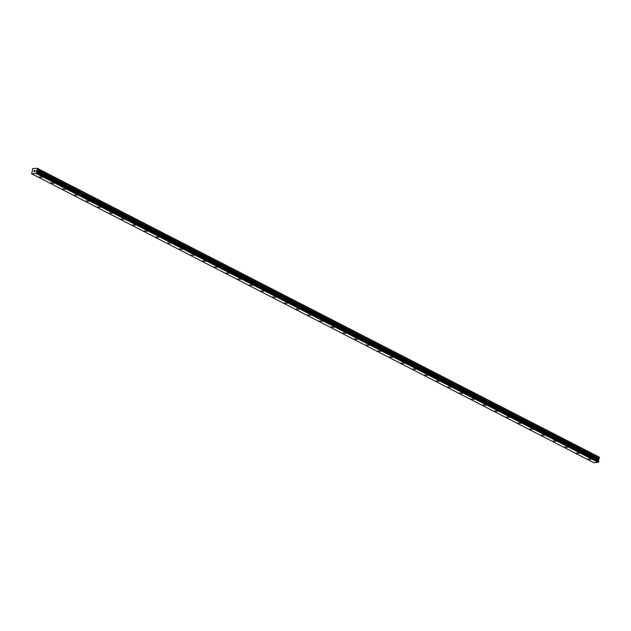 <?xml version="1.0" encoding="UTF-8"?>
<svg xmlns="http://www.w3.org/2000/svg" width="631" height="631" viewBox="0 0 631 631"><rect width="100%" height="100%" fill="white"/><g stroke="black" fill="none" stroke-linecap="round" stroke-linejoin="round"><path stroke-width="0.95" d="M41.993 177.311L39.359 176.917M53.667 183.313L51.032 182.919M65.348 189.316L62.714 188.921M77.021 195.318L74.387 194.924M88.695 201.321L86.068 200.926M100.376 207.315L97.742 206.929M112.05 213.317L109.423 212.931M123.731 219.32L121.097 218.925M135.405 225.322L132.778 224.928M147.086 231.325L144.452 230.93M158.76 237.327L156.133 236.933M170.441 243.321L167.807 242.935M182.114 249.324L179.488 248.937M193.796 255.326L191.161 254.932M205.469 261.329L202.835 260.934M217.143 267.331L214.516 266.937M228.824 273.333L226.19 272.939M240.498 279.336L237.871 278.941M252.179 285.33L249.545 284.944M263.853 291.333L261.226 290.938M275.534 297.335L272.9 296.941M287.208 303.337L284.581 302.943M298.889 309.34L296.255 308.945M310.562 315.342L307.936 314.948M322.244 321.337L319.609 320.95M333.917 327.339L331.283 326.953M345.599 333.342L342.964 332.947M357.272 339.344L354.638 338.95M368.946 345.346L366.319 344.952M380.627 351.349L377.993 350.954M392.301 357.343L389.674 356.957M403.982 363.346L401.348 362.959M415.655 369.348L413.029 368.954M427.337 375.35L424.702 374.956M439.01 381.353L436.384 380.958M450.692 387.355L448.057 386.961M462.365 393.358L459.739 392.963M474.047 399.352L471.412 398.966M485.72 405.354L483.086 404.96M497.394 411.357L494.767 410.962M509.075 417.359L506.441 416.965M520.749 423.362L518.122 422.967M532.43 429.364L529.795 428.97M544.103 435.358L541.477 434.972M555.785 441.361L553.15 440.966M567.458 447.363L564.832 446.969M579.14 453.366L576.505 452.971M590.813 459.368L588.187 458.974M37.213 168.264L599.174 457.073L599.292 458.508L37.332 169.7L36.503 170.843L36.622 171.853A0.584 0.426 -62.8 0 0 36.906 172.255L36.811 172.91A0.584 0.426 -62.8 0 0 36.393 173.407L31.865 173.793A0.584 0.426 -62.8 0 0 31.582 173.359L31.684 172.697A0.584 0.426 -62.8 0 0 32.102 172.239L32.575 168.666L37.213 168.264L37.332 169.7M598.693 460.969A0.584 0.426 -62.8 0 1 598.582 460.654L598.464 459.652L599.292 458.508M598.559 460.622L36.598 171.821L598.559 460.622M31.944 173.927L593.905 462.736L598.354 462.207A0.584 0.426 -62.8 0 1 598.772 461.718L598.882 461.064L36.929 172.263L598.882 461.064M35.02 171.498L35.076 171.088L34.579 171.537L35.02 171.498M35.091 171.017L35.155 170.607L35.091 171.017M35.155 170.607L34.713 170.638L35.155 170.607M35.218 170.528L34.721 170.575L35.218 170.528L35.06 171.561L34.571 171.608M34.216 171.372L34.113 170.622L33.964 171.656M34.113 170.622L34.035 171.522L34.113 170.622M599.45 457.459L37.489 168.651M598.582 460.654L36.622 171.853M598.827 461.647L36.866 172.839M598.772 461.718L36.811 172.91M598.354 462.207L36.393 173.407M598.227 462.365L36.267 173.557M599.174 458.761L37.213 169.952M598.582 459.4L36.622 170.599M598.464 459.652L36.503 170.843M598.385 460.212L36.424 171.411M598.433 460.449L36.472 171.648M598.906 461.119L36.945 172.318M598.33 462.255L36.369 173.446"/></g></svg>
